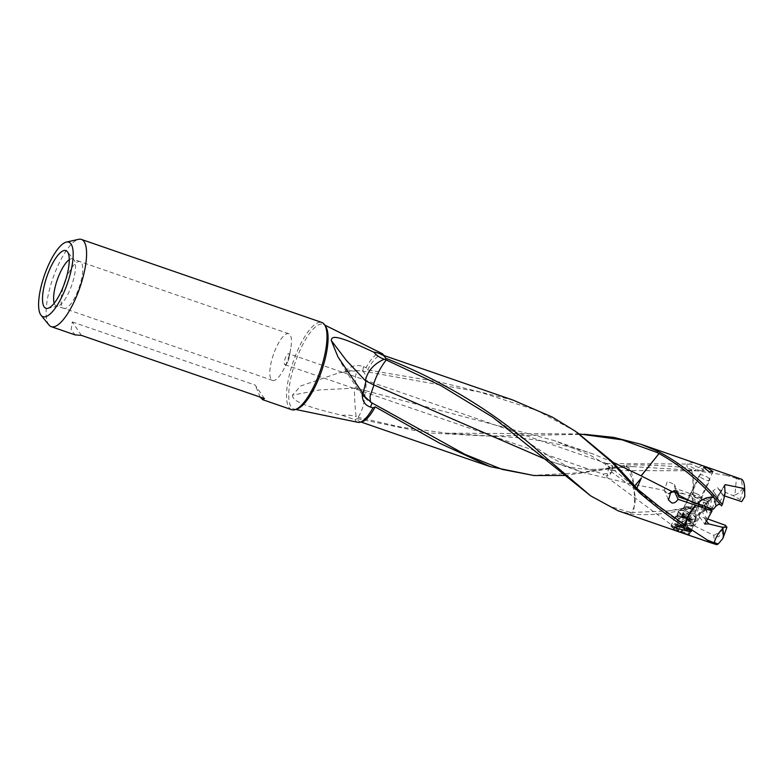 <?xml version="1.0" encoding="UTF-8"?>
<svg xmlns="http://www.w3.org/2000/svg" width="784" height="784" viewBox="0 0 784 784"><rect width="100%" height="100%" fill="white"/><g stroke="black" fill="none" stroke-linecap="round" stroke-linejoin="round"><path stroke-width="0.59" stroke-dasharray="3.92 2.94" d="M632.267 484.159L632.913 485.855L632.267 484.159L664.273 490.323L667.38 481.268L674.309 484.483L674.936 488.207L692.586 494.479A20.335 6.056 24.9 0 0 692.958 494.606L709.079 500.104L713.607 491.666L712.842 490.951L717.634 487.648L722.868 495.4L722.515 494.214L720.114 493.371L719.457 493.871A2.911 2.705 143.3 0 0 718.046 497.938L719.457 493.871L724.622 485.237M744.486 488.452L744.584 492.215L744.369 488.079M718.213 489.157L732.942 495.586L740.263 499.653L741.742 501.642M722.868 495.4L724.504 495.939M744.8 496.507A25.627 7.918 -70.9 0 0 743.154 490.108L740.263 499.653M734.922 494.949A12.632 11.652 -56.8 0 0 742.722 488.001L741.458 480.484L736.431 478.416L734.922 494.949L732.942 495.586M716.87 536.491C717.889 533.953 719.114 533.13 720.545 534.031C719.565 536.442 718.34 537.265 716.87 536.491M678.924 525.055L670.937 525.927L673.838 529.631L682.482 533.032L689.391 534.482L686.755 530.209L678.924 525.055M682.609 517.087A10.172 3.038 24.9 0 0 675.161 516.803A10.172 3.038 24.9 0 0 686.176 525.074A10.172 3.038 24.9 0 0 693.624 525.358A10.172 3.038 24.9 0 0 682.609 517.087M682.766 517.43A9.3 2.773 -155.1 0 1 692.831 524.996A9.3 2.773 -155.1 0 1 686.02 524.731A9.3 2.773 -155.1 0 1 675.955 517.166A9.3 2.773 -155.1 0 1 682.766 517.43M688.803 518.734A9.3 2.773 24.9 0 0 695.614 518.998A9.3 2.773 24.9 0 0 695.682 518.489A9.3 2.773 24.9 0 0 685.539 511.442A9.3 2.773 24.9 0 0 679.081 510.786A9.3 2.773 24.9 0 0 678.728 511.178A9.3 2.773 24.9 0 0 688.803 518.734M690.39 512.961A6.252 1.862 -155.1 0 1 683.628 507.885A6.252 1.862 -155.1 0 1 683.854 507.62A6.252 1.862 -155.1 0 1 688.205 508.061A6.252 1.862 -155.1 0 1 695.016 512.795A6.252 1.862 -155.1 0 1 694.967 513.138A6.252 1.862 -155.1 0 1 690.39 512.961M698.72 503.965A6.252 1.862 24.9 0 0 699.426 503.514A6.252 1.862 24.9 0 0 692.664 498.438A6.252 1.862 24.9 0 0 688.087 498.261A6.252 1.862 24.9 0 0 690.028 500.888M695.486 493.244A5.086 1.519 -155.1 0 1 699.299 495.155A5.086 1.519 -155.1 0 1 700.994 497.379A5.086 1.519 -155.1 0 1 697.27 497.232A5.086 1.519 -155.1 0 1 691.762 493.097A5.086 1.519 -155.1 0 1 694.555 492.96A5.086 1.519 -155.1 0 1 695.486 493.244M697.299 498.056A6.252 1.862 -155.1 0 1 690.537 492.969A6.252 1.862 -155.1 0 1 693.967 492.803A6.252 1.862 -155.1 0 1 695.114 493.156A6.252 1.862 -155.1 0 1 699.789 495.498A6.252 1.862 -155.1 0 1 701.876 498.232A6.252 1.862 -155.1 0 1 697.299 498.056M693.595 496.429A6.252 1.862 -155.1 0 1 700.357 501.505A6.252 1.862 -155.1 0 1 695.78 501.329A6.252 1.862 -155.1 0 1 689.018 496.243A6.252 1.862 -155.1 0 1 693.595 496.429M692.017 469.91L687.744 467.989C667.223 465.657 646.81 464.657 626.504 465.01L579.837 472.762L532.601 475.427M81.477 335.395L72.255 321.93L71.109 330.329L75.244 334.886M264.433 398.576L255.212 385.111L72.255 321.93M260.229 397.125L255.212 385.111M609.511 467.401A5.811 1.793 109.1 0 0 608.727 468.989A5.811 1.793 -70.9 0 0 607.708 475.966C604.111 475.055 602.729 474.487 603.572 474.281C604.248 473.477 606.522 473.438 610.413 474.163A5.811 1.793 -70.9 0 0 610.618 473.781A5.811 1.793 -70.9 0 0 611.197 472.585A5.811 1.793 109.1 0 0 612.333 468.832A5.811 1.793 109.1 0 0 612.216 465.598L605.816 463.648C604.866 464.353 606.101 465.608 609.511 467.401L610.373 470.214L611.726 470.41L612.216 465.598M289.208 357.239A5.811 1.793 -70.9 0 1 288.071 360.993A5.811 1.793 109.1 0 1 287.493 362.198A5.811 1.793 109.1 0 1 284.935 364.687A5.811 1.793 109.1 0 1 285.601 357.396A5.811 1.793 -70.9 0 1 288.737 353.702A5.811 1.793 -70.9 0 1 289.208 357.239L290.727 348.762A24.716 7.634 109.1 0 1 285.886 364.707A24.716 7.634 109.1 0 1 283.465 369.813A24.716 7.634 109.1 0 1 272.587 380.416A24.716 7.634 109.1 0 1 275.419 349.419A24.716 7.634 109.1 0 1 288.718 333.7A24.716 7.634 109.1 0 1 290.727 348.762M284.935 364.687L603.572 474.281M65.729 279.682A24.716 7.634 109.1 0 1 66.689 277.33A24.716 7.634 109.1 0 1 79.988 261.621A24.716 7.634 109.1 0 1 80.066 261.65A24.716 7.634 109.1 0 1 81.399 262.767A24.716 7.634 109.1 0 1 77.155 292.628A24.716 7.634 109.1 0 1 63.935 308.357A24.716 7.634 109.1 0 1 63.857 308.337A24.716 7.634 109.1 0 1 62.446 307.191A24.716 7.634 109.1 0 1 63.788 285.327M54.214 303.241A24.97 7.713 -70.9 0 0 54.968 304.868A24.97 7.713 -70.9 0 0 56.458 306.054A24.97 7.713 -70.9 0 0 57.898 306.083A24.97 7.713 -70.9 0 0 69.825 290.149A24.97 7.713 109.1 0 0 74.108 259.984A24.97 7.713 109.1 0 0 73.912 259.72L67.346 251.674M69.257 259.68A24.97 7.713 109.1 0 1 72.765 258.857A24.97 7.713 109.1 0 1 73.912 259.72M49.01 325.027A46.158 14.259 109.1 0 1 56.566 268.775A46.158 14.259 109.1 0 1 78.606 239.326M291.726 409.709A46.158 14.259 -70.9 0 1 297.009 351.81A46.158 14.259 109.1 0 1 321.852 322.459M636.853 488.236L637.196 489.961L638.558 489.931M634.824 485.825L634.276 487.354L635.697 486.844M613.01 462.305L593.116 454.024L554.435 440.637L365.471 390.667L365.726 388.815C366.755 378.28 365.54 372.322 362.09 370.95L357.004 370.695C356.808 369.195 356.299 371.43 355.475 377.408L355.417 388.237L364.972 390.51L365.03 392.147C364.844 402.231 362.522 410.62 358.053 417.313L357.377 417.117L357.337 418.587L425.702 432.778L487.06 436.041L584.835 434.307M365.471 390.667L364.972 390.51M575.485 431.327L536.913 410.375L479.318 391.941L362.09 370.95A20.286 20.286 0 0 0 361.042 370.793M357.004 370.695L338.953 372.812L300.684 386.002L292.432 395.185L319.656 389.932L354.417 388.178C354.515 398.635 355.093 408.15 356.142 416.725L357.377 417.117M355.417 388.237L354.417 388.178M362.767 371.067L363.443 366.657C357.622 364.482 351.967 365.56 346.479 369.891L344.617 371.939M579.347 433.964L446.988 433.17L401.898 427.309L358.053 417.313M721.554 505.886L720.212 504.396M725.073 492.92L718.115 504.592M292.432 395.185C292.442 400.683 301.889 405.838 342.285 415.373C347.126 414.765 351.742 415.216 356.142 416.725M692.958 494.606C693.517 493.342 694.565 483.209 691.615 470.253L691.429 470.224C693.027 476.417 693.409 484.502 692.586 494.479M691.429 470.224L634.011 466.696L621.398 467.048C592.381 470.478 578.719 471.155 550.819 461.384L546.125 459.561M564.549 475.476L620.536 467.264C630.179 467.783 630.944 477.515 632.139 478.72L633.58 484.414L633.472 482.572C632.296 471.86 629.474 466.568 625.005 466.705L625.779 466.617A20.355 20.355 0 0 0 621.046 467.117M370.43 402.025L371.508 402.672M632.12 484.14L583.218 472.556L550.809 461.384M617.919 510.717L630.287 513.863L629.964 512.246L631.698 512.481C634.217 512.834 635.02 505.092 634.089 489.245L632.913 485.864M632.874 485.864L632.953 485.835C635.657 496.076 636.804 502.426 631.679 512.481L668.115 510.933L690.008 507.042L690.988 507.826L703.052 506.474L707.962 501.721L676.298 491.254M629.964 512.246L609.276 506.248L589.323 494.92M367.863 399.909L364.932 397.674L363.021 393.784M358.033 422.36A36.495 11.28 109.1 0 1 355.025 419.705L342.285 415.373M355.025 419.705L357.337 418.587M624.172 465.206L624.348 466.725M626.534 466.686L626.504 465.01M706.1 504.827A6.174 1.911 -70.9 0 0 706.59 497.615A6.174 1.911 -70.9 0 0 703.973 500.074L706.1 504.827L710.02 506.18L712.529 507.826L713.205 509.345M709.079 500.104L709.579 501.221L707.893 501.427A6.174 1.911 109.1 0 1 709.814 499.085A6.174 1.911 109.1 0 1 710.51 498.967A6.174 1.911 109.1 0 1 710.02 506.18M707.893 501.427L703.973 500.074M709.579 501.221A8.506 2.626 109.1 0 1 712.401 497.654A8.506 2.626 109.1 0 1 712.529 507.826M676.2 491.039L674.936 488.207M664.273 490.323L667.409 493.371L668.605 493.597M672.927 491.931L684.53 494.077M703.052 506.474L696.094 518.146A35.182 10.868 -70.9 0 1 698.799 506.689L699.622 505.18L690.008 507.042M699.622 505.18L701.876 506.807M704.747 508.836L705.414 509.139L702.974 513.236L702.16 513.167L704.747 508.836L704.052 507.993L704.571 505.033M705.012 505.102L705.414 509.139M696.094 518.146L693.958 524.937L694.555 525.937L699.74 517.234L699.103 516.303A2.911 2.705 -36.7 0 1 701.043 512.403L701.053 513.02L702.16 513.167M701.043 512.403L693.958 524.937M705.727 519.9L704.042 517.646L699.74 517.234L699.103 516.303M698.799 506.689L687.48 509.041L687.695 507.493M630.287 513.863C646.849 515.794 665.92 514.186 687.48 509.041M513.226 400.163L440.157 382.161L367.569 369.921L366.059 367.627A36.495 11.28 109.1 0 1 381.837 353.427M366.059 367.627L363.443 366.657M704.885 506.199L703.042 502.083A6.174 1.911 -70.9 0 0 702.199 509.012A6.174 1.911 -70.9 0 0 702.552 509.296A6.174 1.911 -70.9 0 0 705.169 506.846M703.042 502.083L706.962 503.436A6.174 1.911 -70.9 0 0 706.021 506.621M705.933 507.111A6.174 1.911 -70.9 0 0 706.002 510.129A6.174 1.911 -70.9 0 0 706.119 510.364A6.174 1.911 -70.9 0 0 706.472 510.649A6.174 1.911 -70.9 0 0 709.089 508.199M706.962 503.436L708.638 503.24L707.962 501.721M711.588 509.845A8.506 2.626 109.1 0 1 707.148 512.854A8.506 2.626 109.1 0 1 707.276 507.571M707.384 507.13A8.506 2.626 109.1 0 1 708.638 503.24M707.56 519.4L702.974 513.236M725.425 525.309L722.368 530.445A25.627 7.918 -70.9 0 0 724.014 536.834M704.042 517.646L707.746 518.969M694.555 525.937L713.852 535.354A35.182 10.868 -70.9 0 0 716.752 544.674M713.852 535.354L722.368 530.445M610.413 474.163L611.344 472.242C610.687 472.115 609.472 473.36 607.708 475.966M610.373 470.214L611.726 470.41M704.267 470.861C703.914 469.881 702.043 468.793 698.671 467.607C692.987 464.843 689.802 463.667 689.116 464.059C687.823 464.981 690.136 466.745 696.055 469.351C699.397 470.469 702.131 470.978 704.267 470.861L611.206 470.527M606.316 463.53L689.116 464.059M736.431 478.416L726.278 475.32L731.354 475.525L702.003 465.382C694.183 461.796 684.001 461.276 687.744 467.989M726.278 475.32L693.683 470.331M731.354 475.525L734.304 476.505M739.057 478.24L738.793 479.357M741.458 480.484L741.742 479.279M743.154 490.108L742.722 488.001M716.106 505.445L715.753 501.927L718.193 497.83L717.527 497.154L718.046 497.938M713.607 491.666L718.193 497.83M715.694 505.719L714.547 501.897L717.683 497.448L714.528 502.172M715.753 501.927L715.106 501.78M678.591 518.489L680.59 517.254L676.621 525.819L674.622 527.054L678.591 518.489L682.629 521.811L678.66 530.376L684.697 532.463L688.666 523.898L690.665 522.663L686.696 531.219L684.697 532.463M680.59 517.254L686.627 519.341L682.658 527.897L676.621 525.819M690.665 522.663L686.627 519.341M682.658 527.897L686.696 531.219M688.666 523.898L682.629 521.811M678.66 530.376L674.622 527.054M689.205 532.091A9.506 2.832 24.9 0 0 679.042 525.427A9.506 2.832 24.9 0 0 672.094 526.142A9.506 2.832 24.9 0 0 672.113 526.182A9.506 2.832 24.9 0 0 682.325 532.865A9.506 2.832 24.9 0 0 688.479 533.737A9.506 2.832 24.9 0 0 689.205 532.091M689.959 531.768A10.084 3.009 24.9 0 0 680.639 525.241A10.084 3.009 24.9 0 0 671.741 524.388A10.084 3.009 24.9 0 0 671.8 525.456A10.084 3.009 24.9 0 0 671.819 525.505A10.084 3.009 -155.1 0 0 682.658 532.591A10.084 3.009 -155.1 0 0 689.195 533.522A10.084 3.009 -155.1 0 0 690.047 532.875A10.084 3.009 -155.1 0 0 689.959 531.768M693.193 523.575A9.506 2.832 -155.1 0 1 686.294 524.3A9.506 2.832 -155.1 0 1 676.082 517.626A9.506 2.832 -155.1 0 1 676.808 515.97A9.506 2.832 -155.1 0 1 685.765 517.979A9.506 2.832 -155.1 0 1 693.174 523.526A9.506 2.832 -155.1 0 1 693.193 523.575L693.487 524.261A10.084 3.009 -155.1 0 0 693.458 524.212A10.084 3.009 24.9 0 0 685.608 518.322A10.084 3.009 24.9 0 0 676.092 516.195A10.084 3.009 24.9 0 0 675.24 516.832A10.084 3.009 24.9 0 0 675.328 517.95A10.084 3.009 -155.1 0 0 686.157 525.035A10.084 3.009 -155.1 0 0 693.546 525.319L690.047 532.875M693.487 524.261A10.084 3.009 -155.1 0 1 693.546 525.319M688.587 520.135L690.773 515.431L686.412 512.981L683.031 512.726L683.736 514.304L688.117 516.803L688.862 516.558L686.657 521.301A1.98 0.588 24.9 0 0 686.647 521.34L685.157 520.831A1.98 0.588 24.9 0 0 682.727 519.527L681.737 518.704A1.98 0.588 24.9 0 0 682.031 518.557A1.98 0.588 24.9 0 0 681.247 517.607L680.904 517.195L681.737 517.303A1.98 0.588 24.9 0 0 683.668 517.548A1.98 0.588 24.9 0 0 683.677 517.509L685.167 518.018A1.98 0.588 24.9 0 0 687.597 519.322L688.587 520.135A1.98 0.588 24.9 0 0 688.293 520.292A1.98 0.588 24.9 0 0 688.313 520.507A1.98 0.588 24.9 0 0 689.077 521.242L689.42 521.654L688.587 521.546A1.98 0.588 24.9 0 0 686.657 521.301M688.822 516.656L686.637 521.36L688.832 516.636L691.263 516.538L690.606 515.549M688.587 521.546L690.773 516.842L689.077 521.242M684.344 513.657L681.737 518.704M677.062 516.627A9.016 2.685 24.9 0 0 685.392 522.448A9.016 2.685 24.9 0 0 693.34 523.212A9.016 2.685 24.9 0 0 693.262 522.222A9.016 2.685 24.9 0 0 684.932 516.391A9.016 2.685 24.9 0 0 676.984 515.627A9.016 2.685 24.9 0 0 677.062 516.627M695.477 517.45A9.016 2.685 24.9 0 0 687.891 511.942A9.016 2.685 24.9 0 0 679.532 510.482A9.016 2.685 24.9 0 0 679.199 510.864A9.016 2.685 24.9 0 0 679.267 511.854A9.016 2.685 24.9 0 0 687.597 517.675A9.016 2.685 24.9 0 0 695.555 518.44A9.016 2.685 24.9 0 0 695.624 517.94A9.016 2.685 24.9 0 0 695.477 517.45M709.765 479.436A5.811 1.735 -155.1 0 1 709.814 480.073A5.811 1.735 -155.1 0 1 704.689 479.583A5.811 1.735 -155.1 0 1 699.308 475.819A5.811 1.735 -155.1 0 1 699.269 475.182A5.811 1.735 -155.1 0 1 704.395 475.672A5.811 1.735 -155.1 0 1 709.765 479.436M744.379 488.03L743.693 490.382L744.663 492.636M686.412 512.981L687.98 513.353L688.117 516.803M296.313 409.17A44.845 13.857 109.1 0 1 294.323 409.179A44.845 13.857 109.1 0 1 298.92 352.78A44.845 13.857 109.1 0 1 323.567 324.478A44.845 13.857 109.1 0 1 325.135 325.723M352.545 371.028A23.255 4.92 -165 0 0 346.479 369.891M361.189 421.841A35.182 10.868 109.1 0 1 359.915 421.645A35.182 10.868 109.1 0 1 357.132 418.529M690.645 507.738C692.194 506.817 692.782 503.152 692.409 496.742M701.053 513.02L704.052 507.993M367.569 369.921A35.182 10.868 109.1 0 1 382.876 355.142A35.182 10.868 109.1 0 1 383.993 355.789M698.671 467.607L702.003 465.382M694.438 470.429L696.055 469.351M720.114 493.371L724.681 485.698M687.343 513.314L685.167 518.018M689.773 514.618L687.597 519.322M687.343 516.117L685.157 520.831M684.912 514.814L682.727 519.527M683.432 512.903L681.247 517.607M683.922 512.589L681.737 517.303M679.532 510.482L683.932 507.571A6.203 1.852 24.9 0 0 683.746 508.512A6.203 1.852 -155.1 0 0 689.998 512.726A6.203 1.852 -155.1 0 0 695.006 512.707A6.203 1.852 -155.1 0 0 694.908 512.364A6.203 1.852 24.9 0 0 689.685 508.571A6.203 1.852 24.9 0 0 683.932 507.571L684.638 506.738A5.811 1.735 24.9 0 1 689.763 507.228A5.811 1.735 24.9 0 1 695.134 510.982A5.811 1.735 -155.1 0 1 695.183 511.629A5.811 1.735 -155.1 0 1 690.057 511.129A5.811 1.735 -155.1 0 1 684.687 507.375A5.811 1.735 24.9 0 1 684.638 506.738L699.269 475.182M675.161 516.803L670.928 525.927M693.624 525.358L689.391 534.482M695.614 518.998L692.831 524.996M678.728 511.178L675.955 517.166M683.854 507.62L679.081 510.786M695.016 512.795L695.682 518.489M699.426 503.514L694.967 513.138M688.087 498.261L683.628 507.885M712.95 471.596L700.994 497.379M703.718 467.313L691.762 493.097M694.555 492.96L693.967 492.803M699.299 495.155L699.789 495.498M701.876 498.232L700.357 501.505M690.537 492.969L689.018 496.243M287.493 362.198L283.465 369.813M288.718 333.7L79.988 261.621M272.587 380.416L63.857 308.337M57.898 306.083L47.765 308.357M63.935 308.357L56.458 306.054M80.066 261.65L72.765 258.857M326.997 337.561C326.732 329.378 325.595 325.017 323.567 324.478L324.792 325.086M305.084 401.006C299.831 407.278 296.234 410.012 294.323 409.179L295.656 409.454M659.344 506.689L637.196 489.961A20.355 20.355 0 0 1 634.266 487.354C628.641 481.876 616.449 471.243 604.111 463.403L590.244 455.279L554.425 440.637M347.047 371.596L338.953 372.821M362.13 370.95L363.217 371.146M446.988 433.17L492.479 436.218C526.868 437.109 560.413 443.038 593.125 453.995M634.011 466.696L625.779 466.617M364.932 397.674A20.286 20.286 0 0 0 370.969 402.506L383.121 409.023M492.607 417.098L529.474 443.215L550.672 457.209L567.097 466.235L583.208 472.585M337.992 356.965C346.312 372.596 355.328 386.208 365.03 397.792M360.865 421.978L359.915 421.645C359.719 423.282 362.394 421.292 367.931 415.677M710.51 498.967L706.59 497.615M709.814 499.085L712.401 497.654M713.763 497.37L720.898 504.867M678.444 493.557L674.377 484.453M668.252 499.251L664.313 490.431M668.076 510.962L690.988 507.826M384.317 356.838L382.876 355.142L383.837 355.475M706.472 510.649L702.552 509.296M706.002 510.129L707.148 512.854M699.563 517.028L704.787 524.045M675.681 527.965L603.474 474.653M691.086 530.67L611.559 471.948M612.333 468.832L611.559 472.017M607.629 463.824L288.737 353.702M714.547 501.897L717.389 497.115M722.456 494.145L717.634 487.658M717.556 497.291L712.842 490.96M719.506 493.577L724.671 484.904M672.094 526.142L671.8 525.456M675.24 516.832L671.741 524.388M676.808 515.97L676.092 516.195M688.479 533.737L689.195 533.522M683.668 517.548L685.863 512.795L689.871 514.676M690.9 515.372L688.715 520.076M690.547 515.431L688.293 520.292M691.596 516.94L689.42 521.654M683.756 514.147L681.61 518.773M684.305 513.638L682.031 518.557M683.031 512.609L680.904 517.195M676.984 515.627L679.199 510.864M693.34 523.212L695.555 518.44M695.624 517.94L695.183 511.629L709.814 480.073"/><path stroke-width="1.18" d="M724.504 495.939L741.742 501.642L744.8 496.507L744.643 488.599A35.182 10.868 -70.9 0 0 741.742 479.279L640.9 444.254M690.028 500.888A6.252 1.862 24.9 0 0 694.849 503.338A6.252 1.862 24.9 0 0 698.72 503.965M707.305 467.744L712.921 471.586L709.089 471.733L703.738 467.323L707.305 467.744M678.915 495.194L689.283 500.633L678.875 497.027L678.415 493.577L671.084 491.098L668.497 499.986L671.653 502.877C673.936 503.455 676.073 502.27 678.072 499.32L695.526 505.17A20.335 6.056 -155.1 0 1 695.898 505.298C695.761 506.709 686.784 514.108 685.882 525.731L685.745 525.643C685.608 519.959 688.871 513.138 695.526 505.17M75.244 334.886L81.477 335.395L264.433 398.576L262.571 399.575L260.229 397.125M63.788 285.327A24.716 7.634 109.1 0 1 65.729 279.682M69.257 259.68A24.97 7.713 109.1 0 0 59.251 274.704A24.97 7.713 -70.9 0 0 54.214 303.241M49.421 270A30.527 9.437 -70.9 0 0 47.765 308.357A30.527 9.437 -70.9 0 0 62.348 288.884A30.527 9.437 -70.9 0 0 67.346 251.674A30.527 9.437 -70.9 0 0 49.421 270M47.53 267.236A39.435 12.191 109.1 0 1 66.366 242.08A39.435 12.191 109.1 0 1 64.239 291.638A39.435 12.191 109.1 0 1 41.082 315.315A39.435 12.191 109.1 0 1 47.53 267.236M66.366 242.08L78.606 239.326A46.158 14.259 109.1 0 1 81.409 239.424A46.158 14.259 109.1 0 1 76.117 297.332A46.158 14.259 109.1 0 1 51.274 326.673A46.158 14.259 109.1 0 1 49.01 325.027L41.082 315.315M81.409 239.424L321.852 322.459A46.158 14.259 109.1 0 1 326.997 337.561A46.158 14.259 109.1 0 1 316.569 380.367A46.158 14.259 -70.9 0 1 305.084 401.006A46.158 14.259 -70.9 0 1 291.726 409.709L262.552 399.634M685.745 525.643L659.344 506.68L639.636 490.843L638.96 492.283L611.089 461.472L575.485 431.327L552.23 417.059L513.226 400.163L383.837 355.475M637.421 490.745L638.107 489.53L639.636 490.843M641.381 477.956L636.853 488.236M584.423 434.277L613.96 437.423L640.891 444.263L657.619 451.172L656.914 452.437L659.07 453.554L641.204 475.898L671.084 491.098M638.107 489.53L612.608 461.903L576.916 432.288M641.39 477.956L634.824 485.825M641.204 475.898L613.01 462.305M712.921 496.478L721.554 505.886L722.368 504.377L714.116 495.263L712.921 496.478C697.231 479.161 679.277 464.853 659.05 453.544L642.027 474.702M642.018 474.712L641.057 475.819M656.914 452.437L622.173 439.844L579.347 433.964M720.212 504.396L718.115 504.592L716.155 505.964L716.106 505.445M722.368 504.377A35.182 10.868 -70.9 0 0 725.073 492.92L724.622 485.237L725.298 484.669L744.643 488.599M657.619 451.172C678.944 462.335 697.78 477.025 714.116 495.263M564.549 475.476L534.002 475.535L502.25 469.41L464.853 454.318L371.508 402.672L365.403 397.184L337.992 356.965L331.279 340.491L346.283 360.317L365.373 380.671C367.549 371.008 373.831 363.864 384.219 359.229L386.228 359.993C381.102 366.461 376.986 374.233 373.89 383.307L373.449 384.777L365.373 380.671M546.125 459.561L373.948 384.964L370.038 396.351L370.43 402.025M331.279 340.491C331.544 335.062 338.296 335.532 373.87 352.222C376.418 352.251 379.799 353.437 384.003 355.789L385.885 358.357C445.449 381.867 498.34 414.579 544.547 456.504L590.587 495.811L492.607 417.098L440.833 385.561L386.228 359.993M373.948 384.964L373.449 384.777M363.021 393.784L365.942 381.151M362.414 392.5L362.218 395.136C362.541 401.467 365.305 405.455 370.518 407.082L372.086 402.986M370.518 407.082L372.968 407.866A36.495 11.28 109.1 0 1 367.931 415.677A36.495 11.28 109.1 0 1 358.033 422.36L295.656 409.454M372.968 407.866L375.222 406.876A35.182 10.868 109.1 0 1 361.189 421.841M534.002 475.535L490.265 466.666L439.765 443.264L375.222 406.876M716.155 505.964L713.205 509.345L689.283 500.633M678.875 497.027L676.2 491.039M714.645 498.32L713.381 497.409C708.197 496.684 702.817 498.693 697.221 503.426M668.605 493.597L672.927 491.931L674.132 490.51L678.072 499.32M676.298 491.254L674.132 490.5M385.885 358.357L385.512 359.709M590.587 495.811L617.919 510.717M384.219 359.229C379.74 357.651 376.291 355.309 373.87 352.222M324.792 325.086L381.837 353.427A36.495 11.28 109.1 0 1 384.003 355.789A35.182 10.868 109.1 0 1 385.659 358.268M685.873 526.211L681.864 525.27C671.692 527.426 671.055 529.71 679.963 532.14L714.685 544.067L715.998 543.322L714.214 542.832C715.616 537.55 718.418 532.826 722.623 528.671A12.632 6.644 -77.3 0 1 722.926 538.422L718.281 543.89L716.008 543.332M675.739 527.554C674.593 527.799 677.111 528.583 683.295 529.915C687.009 531.101 689.744 531.601 691.508 531.434C691.292 530.572 689.43 529.494 685.912 528.171C679.953 526.681 676.563 526.476 675.739 527.554L675.681 527.965M687.098 526.789L687.529 527.093L685.912 528.171M638.96 492.283C653.366 504.622 667.664 515.617 681.864 525.27M695.898 505.298L712.088 510.952L711.588 509.845L704.885 506.199M706.021 506.621A6.174 1.911 -70.9 0 0 705.933 507.111M712.088 510.952L704.796 524.045L708.687 523.888L705.727 519.9M707.746 518.969L725.425 525.309L726.905 527.299L722.064 527.162L708.687 523.888M722.926 538.422L726.905 527.299M722.623 528.671L722.064 527.162M714.214 542.832L707.305 540.029L687.529 527.093M709.314 542.273L707.305 540.029M718.281 543.89L716.752 544.674L714.685 544.067M691.508 531.434L691.086 530.67M724.622 485.237L725.298 484.669L724.681 485.698M325.135 325.723A44.845 13.857 109.1 0 1 317.922 380.524A44.845 13.857 109.1 0 1 296.313 409.17M365.403 397.184A23.255 4.92 15 0 1 362.218 395.136M683.295 529.915L679.963 532.14M75.215 334.944L51.274 326.673M584.835 434.307L584.119 434.267M383.121 409.023L388.688 412.09M668.566 499.957L668.252 499.251M711.333 543.008L617.91 510.747M490.265 466.666L360.865 421.978"/></g></svg>
